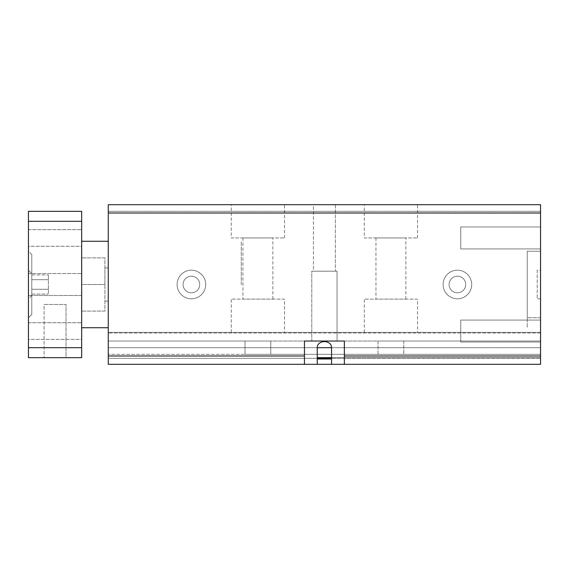 <?xml version="1.0" encoding="UTF-8"?>
<svg xmlns="http://www.w3.org/2000/svg" width="569" height="569" viewBox="0 0 569 569"><rect width="100%" height="100%" fill="white"/><g stroke="black" fill="none" stroke-linecap="round" stroke-linejoin="round"><path stroke-width="0.43" stroke-dasharray="2.85 2.13" d="M317.239 347.68L108.259 347.68L317.239 347.68L317.239 358.321L108.259 358.321L540.55 358.321L331.563 358.321L540.55 358.321L540.55 364.309L540.55 357.659L331.563 357.659L331.563 364.309L331.563 347.68C331.627 339.608 317.182 339.608 317.239 347.68L108.259 347.68L108.259 333.029L108.259 364.309L108.259 347.68L540.55 347.68L540.55 358.321L331.563 358.321L331.563 357.659L540.55 357.659L540.55 333.029L540.55 358.321L331.563 358.321L331.563 364.309L344.359 364.309L344.359 341.03L304.451 341.03L304.451 364.309L304.451 341.03L344.359 341.03L304.451 341.03L304.451 364.309L317.239 364.309L317.239 357.659L317.239 364.309L108.259 364.309L108.259 204.691L108.259 211.341L108.259 204.691L108.259 211.341L108.259 204.691L540.55 204.691L108.259 204.691L540.55 204.691L108.259 204.691L540.55 204.691L540.55 211.341L540.55 204.691L540.55 211.341L108.259 211.341L540.55 211.341L540.55 204.691L540.55 213.005L108.259 213.005M331.563 347.68L540.55 347.68L331.563 347.68L540.55 347.68L540.55 333.029L540.55 358.321L108.259 358.321L317.239 358.321L108.259 358.321L317.239 358.321L317.239 364.309L108.259 364.309L304.451 364.309M540.55 213.005L540.55 364.309L540.55 332.381L540.55 364.309L331.563 364.309L540.55 364.309L344.359 364.309L344.359 341.03L344.359 364.309M364.309 204.691L417.511 204.691L364.309 204.691L364.309 237.949L417.511 237.949L364.309 237.949M231.291 204.691L284.5 204.691L231.291 204.691L231.291 237.949L284.5 237.949L231.291 237.949M540.55 332.381L108.259 332.381L108.259 341.03L108.259 332.381L540.55 332.381M417.511 332.381L364.309 332.381L417.511 332.381L417.511 299.13L364.309 299.13L417.511 299.13M284.5 332.381L231.291 332.381L284.5 332.381L284.5 299.13L231.291 299.13L284.5 299.13M378.029 354.331L378.029 341.03L270.773 341.03L270.773 354.331L540.55 354.331L270.773 354.331L270.773 341.03L108.259 341.03L540.55 341.03L378.029 341.03L403.791 341.03L403.791 354.331L403.791 341.03L540.55 341.03L108.259 341.03L378.029 341.03L378.029 354.331L245.019 354.331L245.019 341.03L245.019 354.331L108.259 354.331L378.029 354.331M527.25 284.5L527.25 327.73L527.25 284.5M108.259 284.5L108.259 327.73L108.259 284.5M313.434 204.691L335.376 204.691L313.434 204.691L335.376 204.691L313.434 204.691L313.434 271.2L335.376 271.2L313.434 271.2L335.376 271.2L313.434 271.2L313.434 204.691M443.116 284.5A14.296 14.296 0 0 0 464.567 296.883A14.296 14.296 0 0 0 464.567 272.117A14.296 14.296 0 0 0 443.116 284.5A14.296 14.296 0 0 1 464.567 272.117A14.296 14.296 0 0 1 464.567 296.883A14.296 14.296 0 0 1 443.116 284.5M177.094 284.5A14.296 14.296 0 0 0 198.538 296.883A14.296 14.296 0 0 0 198.538 272.117A14.296 14.296 0 0 0 177.094 284.5A14.296 14.296 0 0 1 198.538 272.117A14.296 14.296 0 0 1 198.538 296.883A14.296 14.296 0 0 1 177.094 284.5M449.105 284.5A8.315 8.315 0 0 1 461.573 277.302A8.315 8.315 0 0 1 461.573 291.698A8.315 8.315 0 0 1 449.105 284.5A8.315 8.315 0 0 1 461.573 277.302A8.315 8.315 0 0 1 461.573 291.698A8.315 8.315 0 0 1 449.105 284.5M331.563 364.309L317.239 364.309M317.239 358.321L331.563 358.321M540.55 211.341L108.259 211.341L540.55 211.341M375.945 237.949L405.875 237.949L375.945 237.949L375.945 299.13L405.875 299.13L375.945 299.13M364.309 332.381L364.309 299.13M81.659 284.5L81.659 241.27L81.659 327.73L81.659 241.27L81.659 327.73L81.659 284.5L104.931 284.5L81.659 284.5M104.931 311.101L81.659 311.101L104.931 311.101L104.931 284.5L104.931 311.101M104.931 257.899L81.659 257.899L104.931 257.899L104.931 284.5L104.931 257.899M104.931 284.5L104.931 267.871L104.931 284.5M183.076 284.5A8.315 8.315 0 0 1 195.551 277.302A8.315 8.315 0 0 1 195.551 291.698A8.315 8.315 0 0 1 183.076 284.5A8.315 8.315 0 0 1 195.551 277.302A8.315 8.315 0 0 1 195.551 291.698A8.315 8.315 0 0 1 183.076 284.5M311.769 341.03L337.04 341.03L311.769 341.03L337.04 341.03L311.769 341.03L311.769 271.2L337.04 271.2L311.769 271.2L311.769 341.03M311.769 271.2L337.04 271.2L311.769 271.2M527.25 251.249L527.25 317.751L527.25 251.249L527.25 317.751L527.25 251.249L540.55 251.249L540.55 317.751L540.55 251.249L527.25 251.249M537.221 270.204L537.221 298.796L537.221 270.204L540.55 270.204L540.55 298.796L540.55 270.204M540.55 251.249L540.55 317.751L540.55 251.249M540.55 320.084L540.55 342.026L540.55 320.084L540.55 342.026L540.55 320.084L460.741 320.084L460.741 342.026L460.741 320.084L460.741 342.026L460.741 320.084L540.55 320.084M540.55 226.974L540.55 248.916L540.55 226.974L540.55 248.916L540.55 226.974L460.741 226.974L460.741 248.916L460.741 226.974L460.741 248.916L460.741 226.974L540.55 226.974M242.935 237.949L272.864 237.949L242.935 237.949L242.935 299.13L272.864 299.13L242.935 299.13M231.291 332.381L231.291 299.13M241.27 284.5L241.27 241.27L241.27 284.5M48.401 289.301L48.401 274.898L48.401 294.102L48.401 289.301L31.779 289.301L31.779 294.102L48.401 294.102L31.779 294.102L31.779 289.301L48.401 289.301L31.779 289.301L31.779 294.102L31.779 279.699L48.401 279.699L31.779 279.699L31.779 289.301L48.401 289.301M44.076 304.451L66.025 304.451L44.076 304.451L66.025 304.451L44.076 304.451L44.076 357.659L66.025 357.659L66.025 304.451L66.025 357.659L44.076 357.659L66.025 357.659L44.076 357.659L44.076 304.451M31.779 274.898L31.779 279.699L31.779 274.898L48.401 274.898L31.779 274.898L31.779 279.699L48.401 279.699L31.779 279.699L31.779 289.301L31.779 274.898M31.779 254.571L31.779 314.429L31.779 254.571L28.45 251.249L28.45 317.751L28.45 251.249L28.45 317.751L28.45 251.249L31.779 254.571L31.779 314.429L31.779 254.571M31.779 273.525L31.779 295.475L31.779 273.525L28.45 270.204L28.45 298.796L28.45 270.204M81.659 221.32L81.659 211.341L28.45 211.341L28.45 357.659L81.659 357.659L81.659 221.32L28.45 221.32M28.45 339.366L28.45 322.744L28.45 339.366L28.45 322.744L28.45 339.366L81.659 339.366L81.659 322.744L81.659 339.366L81.659 322.744L81.659 339.366L28.45 339.366M28.45 295.475L28.45 273.525L28.45 295.475L28.45 273.525L28.45 295.475L81.659 295.475L81.659 273.525L81.659 295.475L81.659 273.525L81.659 295.475L28.45 295.475M28.45 246.256L28.45 229.634L28.45 246.256L28.45 229.634L28.45 246.256L81.659 246.256L81.659 229.634L81.659 246.256L81.659 229.634L81.659 246.256L28.45 246.256M28.45 347.68L81.659 347.68M317.239 357.659L331.563 357.659M331.563 358.989L317.239 358.989M304.451 355.995L108.259 355.995M540.55 355.995L344.359 355.995M108.259 327.73L81.659 327.73M108.259 241.27L81.659 241.27M540.55 333.029L108.259 333.029L540.55 333.029M417.511 237.949L417.511 204.691M405.875 299.13L405.875 237.949M108.259 267.871L104.931 267.871M108.259 301.129L104.931 301.129M335.376 204.691L335.376 271.2L335.376 204.691M337.04 271.2L337.04 341.03L337.04 271.2M540.55 298.796L537.221 298.796M540.55 317.751L527.25 317.751L540.55 317.751M540.55 342.026L460.741 342.026L540.55 342.026M540.55 248.916L460.741 248.916L540.55 248.916M284.5 237.949L284.5 204.691M272.864 299.13L272.864 237.949M31.779 314.429L28.45 317.751L31.779 314.429M31.779 295.475L28.45 298.796M28.45 273.525L81.659 273.525L28.45 273.525M28.45 322.744L81.659 322.744L28.45 322.744M28.45 229.634L81.659 229.634L28.45 229.634"/><path stroke-width="0.85" d="M331.563 347.68L331.563 364.309L317.239 364.309L317.239 347.68C317.182 339.608 331.627 339.608 331.563 347.68L317.239 347.68M317.239 364.309L108.259 364.309L108.259 204.691L540.55 204.691L540.55 364.309L331.563 364.309M331.563 358.321L317.239 358.321M304.451 364.309L304.451 341.03L344.359 341.03L344.359 364.309M28.45 357.659L28.45 211.341L81.659 211.341L81.659 357.659L28.45 357.659M28.45 347.68L81.659 347.68M28.45 221.32L81.659 221.32M331.563 358.989L317.239 358.989M331.563 357.659L317.239 357.659M540.55 355.995L344.359 355.995M540.55 213.005L108.259 213.005M304.451 355.995L108.259 355.995M108.259 241.27L81.659 241.27M108.259 327.73L81.659 327.73"/></g></svg>
